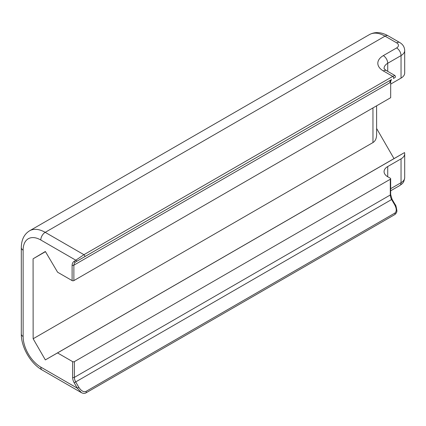<?xml version="1.0" encoding="UTF-8"?>
<svg xmlns="http://www.w3.org/2000/svg" width="426" height="426" viewBox="0 0 426 426"><rect width="100%" height="100%" fill="white"/><g stroke="black" fill="none" stroke-linecap="round" stroke-linejoin="round"><path stroke-width="0.64" d="M396.627 47.936A6.246 3.605 -120 0 1 401.042 55.588L401.042 78.107A12.487 7.21 0 0 0 404.7 73.006L404.7 50.486C404.524 47.014 402.874 44.363 399.748 42.531A6.246 3.605 120 0 0 396.627 42.84A6.246 3.605 180 0 1 396.627 47.936L383.309 55.625A6.246 3.605 60 0 1 387.724 63.272L401.042 55.588A12.487 7.21 0 0 0 404.7 50.486M376.621 128.492L394.002 158.61L404.535 152.583A12.487 7.21 180 0 1 404.7 153.754A12.487 7.21 180 0 1 401.042 158.85L401.042 182.695A6.246 3.605 60 0 1 399.748 185.555C401.92 183.728 403.832 183.718 404.7 177.599A12.487 7.21 180 0 1 401.042 182.695L390.669 188.686M376.605 105.813L376.627 134.467C376.573 138.397 375.354 141.097 372.968 142.566L33.143 338.761L33.084 258.811L45.465 251.665M72.622 361.637L72.622 377.377A8.041 4.643 -120 0 0 74.177 382.782L75.69 381.925A6.789 3.919 60 0 1 74.385 377.377L74.385 361.637A1.251 0.719 180 0 1 72.622 361.637L57.531 352.92L45.348 359.906L33.143 338.761M45.348 359.906L394.002 158.61M33.084 258.811L45.358 251.489L57.601 272.219L72.111 280.596A1.251 0.719 0 0 0 73.874 280.596L390.674 97.692L390.674 80.461M401.042 78.107L390.674 84.092M394.87 75.482L392.772 76.382L83.922 254.695L74.097 261.388A9.739 5.623 -120 0 0 72.111 265.094A1.251 0.788 5.1 0 0 73.48 265.334A1.251 0.788 5.1 0 0 73.874 265.19A1.251 0.719 180 0 1 73.48 265.345A1.251 0.719 180 0 1 72.111 265.19L72.111 280.596M74.385 361.637L390.301 179.245L390.301 194.986A1.251 0.719 180 0 0 390.669 194.474L392.058 199.267L395.216 204.672L394.758 204.933C396.718 208.783 396.739 211.514 394.811 213.122L85.961 391.435C83.602 392.298 81.228 390.93 78.842 387.325L77.34 388.203L81.472 392.692M78.842 387.325L75.69 381.925L391.606 199.533L394.758 204.933M387.724 176.737L387.724 166.539A12.487 7.21 0 0 0 384.071 171.635A12.487 7.21 0 0 0 387.724 176.737L390.301 178.222A1.251 0.719 180 0 1 390.669 178.734A1.251 0.719 180 0 1 390.301 179.245M391.856 199.368L391.606 199.533A6.789 3.919 -120 0 1 390.301 194.986L74.385 377.377A1.251 0.719 180 0 1 72.622 377.377M74.097 261.388A1.251 1.017 -120 0 0 75.604 261.958L391.521 79.566L389.79 82.798L73.874 265.19A8.488 4.904 60 0 1 75.604 261.958L391.521 79.566A8.488 4.904 -120 0 0 389.79 82.798M74.177 382.782L77.34 388.203L40.789 367.1A24.974 14.42 60 0 1 23.126 336.513L23.126 250.19A24.974 14.42 60 0 1 40.789 239.992L75.972 260.307A1.251 1.017 60 0 0 77.479 260.877L391.521 79.566A1.251 1.017 60 0 0 391.531 79.561L75.604 261.958M393.406 78.48A1.251 1.017 -120 0 1 393.395 78.485L394.859 77.639L393.395 78.485A1.251 0.719 -120 0 0 393.587 77.484A1.251 0.719 -120 0 0 392.772 76.382L383.309 70.918A18.733 10.815 0 0 1 383.309 55.625M57.531 352.92L404.535 152.583M387.724 166.539L401.042 158.85M84.545 256.798A1.251 0.719 -120 0 0 84.737 255.797A1.251 0.719 -120 0 0 83.922 254.695L45.204 232.346A31.22 18.025 -120 0 0 29.596 230.796L369.422 34.602C375.061 31.577 381.307 31.993 388.155 35.837A6.246 3.605 120 0 0 385.035 36.146L396.627 42.84M369.422 34.602A31.22 18.025 60 0 1 385.035 36.146L45.204 232.346A6.246 3.605 -60 0 0 40.789 239.992M372.947 107.927L372.968 142.566M387.724 71.36L387.724 63.272A12.487 7.21 180 0 0 384.071 68.373C384.619 68.661 382.654 67.771 386.435 70.609A6.246 3.605 120 0 0 383.309 70.918M73.874 280.596L73.874 265.19M23.126 250.19A6.246 3.605 180 0 1 21.3 247.639L21.3 333.963C21.146 347.131 30.597 363.511 42.083 369.96L81.169 392.527C82.958 393.523 84.55 393.64 85.967 392.889A1.251 0.719 -120 0 0 85.967 392.884A1.251 0.719 -120 0 0 85.961 391.435M23.126 336.513A6.246 3.605 180 0 1 21.3 333.963M40.789 367.1A6.246 3.605 120 0 0 42.083 369.96M85.967 392.884L394.817 214.571A1.251 0.719 -120 0 0 394.811 213.122M388.155 35.837L399.748 42.531M404.7 153.754L404.7 177.599M29.596 230.796C24.16 234.167 21.396 239.785 21.3 247.639M390.669 194.474L390.669 178.734M394.817 214.571C396.35 213.24 397.037 211.919 396.878 210.609C396.233 206.674 395.679 204.693 395.216 204.672M386.435 70.609L394.859 75.477C395.626 76.462 395.626 77.186 394.859 77.644M393.395 78.485L394.109 78.075M399.748 185.555L390.669 190.795"/></g></svg>
